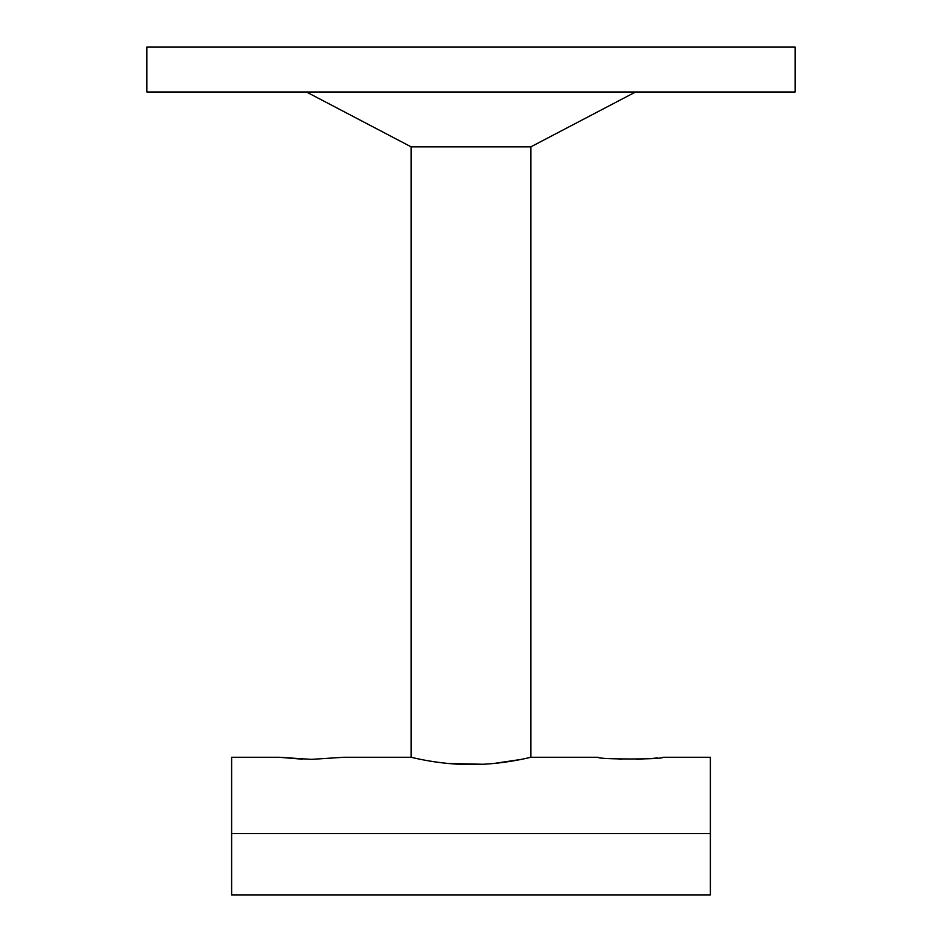 <?xml version="1.0" encoding="UTF-8"?>
<svg xmlns="http://www.w3.org/2000/svg" width="942" height="942" viewBox="0 0 942 942"><rect width="100%" height="100%" fill="white"/><g stroke="black" fill="none" stroke-linecap="round" stroke-linejoin="round"><path stroke-width="1.41" d="M710.374 833.564L710.374 757.262L663.003 757.262C665.005 759.558 596.156 759.558 598.17 757.262L530.841 757.262C531.594 757.015 503.052 764.727 471 764.551C438.842 764.727 410.441 757.015 411.159 757.262L343.83 757.262L311.413 759.37L278.997 757.262L231.626 757.262L231.626 833.564L710.374 833.564L710.374 894.9L231.626 894.9L231.626 833.564M432.967 761.572L437.889 762.29M448.463 763.503L482.763 764.256M493.867 763.467L520.726 759.487M520.785 759.476L526.284 758.31M529.687 757.533L530.841 757.262L530.841 146.846L411.159 146.846L411.159 757.262M302.771 759.217L278.997 757.262M636.933 759.287L643.009 759.064M648.708 758.71L653.324 758.334M653.783 758.286L657.457 757.921M611.782 758.663L613.101 758.757M618.564 759.075L621.897 759.217M795.154 47.1L146.846 47.1L146.846 91.986L795.154 91.986L795.154 47.1M530.841 146.846L635.567 91.986M411.159 146.846L306.433 91.986"/></g></svg>
